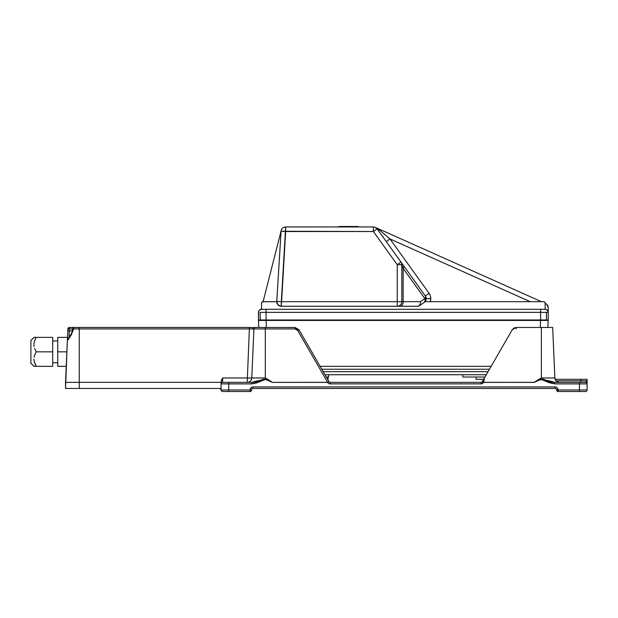 <?xml version="1.0" encoding="UTF-8"?>
<svg xmlns="http://www.w3.org/2000/svg" width="618" height="618" viewBox="0 0 618 618"><rect width="100%" height="100%" fill="white"/><g stroke="black" fill="none" stroke-linecap="round" stroke-linejoin="round"><path stroke-width="0.93" d="M255.296 327.455L253.488 327.47A1.522 1.081 90 0 0 252.584 328.884A1.522 1.081 -90 0 1 253.488 327.47L255.45 327.455A1.522 1.522 0 0 0 253.928 328.915L251.781 377.977L265.315 377.977L265.315 328.915L253.928 328.915L265.315 328.915L265.315 377.977L267.888 379.429L263.809 379.128L255.983 381.762L251.943 382.357L222.619 382.357L222.619 377.977L221.236 380.927L221.089 383.878A1.522 1.522 0 0 1 222.619 382.357L222.619 377.977L251.781 377.977L253.928 328.915A1.522 1.522 0 0 1 255.45 327.455L265.315 327.455L265.315 328.915L295.033 328.915L265.315 328.915L265.315 327.455L255.45 327.455M252.206 327.463L249.355 327.455L249.355 328.915L253.928 328.915L249.355 328.915L249.355 327.455L79.258 327.455L79.258 328.915L73.341 328.915L71.526 334.493L67.347 340.858L65.539 388.452L65.539 382.357L79.258 382.357L65.539 382.357L67.347 340.858L73.001 330.9L73.341 328.915L249.355 328.915L79.258 328.915L79.258 382.357L79.258 327.455L74.137 327.455A1.522 0.796 90 0 0 73.341 328.915L74.137 327.455L69.394 327.455L69.394 328.915L72.6 328.915L69.394 328.915L69.394 327.455A1.522 1.522 0 0 0 67.872 328.915A1.522 1.522 0 0 1 69.394 327.455L251.109 327.455M542.218 378.996L543.075 379.182M258.301 382.357L265.516 379.321L272.399 382.387L327.625 382.387L272.399 382.387L327.625 382.318L297.667 330.437L296.555 329.317L295.033 328.915L297.667 330.437L327.61 382.287L328.93 381.592L298.988 329.742L328.93 381.592L327.625 382.387L328.737 383.477L328.112 383.005M482.604 381.09L483.655 379.274L484.041 380.804L483.616 382.318L534.261 382.387C537.505 379.761 540.889 379.081 544.404 380.356L554.725 383.878L587.1 383.878L587.1 389.981L587.1 383.878L579.475 383.878L579.475 389.981L587.1 389.981L579.475 389.981L579.475 391.503L579.475 389.981L558.124 389.981L558.124 391.503A1.522 1.522 0 0 1 556.602 389.981A1.522 1.522 0 0 0 555.072 388.452A1.522 1.522 0 0 1 556.602 389.981L558.124 391.503L585.578 391.503A1.522 1.522 0 0 0 587.1 389.981A1.522 1.522 0 0 1 585.578 391.503L558.124 391.503L558.124 389.981A3.051 3.051 0 0 0 555.072 386.93L555.072 388.452L253.117 388.452L555.072 388.452L555.072 386.93L253.117 386.93L251.951 387.162L253.117 386.93L253.117 388.452A1.522 1.522 0 0 0 251.588 389.981L250.066 389.981L250.066 391.503L228.714 391.503L250.066 391.503L250.066 389.981L251.588 389.981A1.522 1.522 0 0 1 250.066 391.503A1.522 1.522 0 0 0 251.588 389.981A1.522 1.522 0 0 1 253.117 388.452L253.117 386.93A3.051 3.051 0 0 0 250.066 389.981L228.714 389.981L228.714 383.878L251.943 383.878L262.264 380.356C265.779 379.081 269.154 379.761 272.399 382.387L327.625 382.387A3.051 3.051 0 0 0 330.251 383.878L480.989 383.878L480.989 382.357L330.251 382.357L330.251 383.878L480.989 383.878A3.051 3.051 0 0 0 483.616 382.387L534.253 382.318L483.616 382.387L482.303 381.607L483.616 382.318L483.655 379.274L482.303 381.607A1.522 1.522 0 0 1 480.989 382.357L480.989 383.878L481.77 383.778L480.989 383.878M554.887 377.977L541.353 377.977L541.353 327.455L552.677 327.455L554.887 377.977A4.573 4.573 0 0 0 559.452 382.357A4.573 4.573 0 0 1 554.887 377.977L552.677 327.455L541.353 327.455L541.353 377.977L534.253 382.318L538.78 379.429C544.126 379.722 549.441 380.696 554.725 382.357L554.725 383.878L554.725 382.357L579.475 382.357L579.475 383.878L579.475 382.357L585.578 382.357L587.1 380.827L587.1 383.878A1.522 1.522 0 0 0 585.578 382.357A1.522 1.522 0 0 1 587.1 383.878L587.1 379.305L580.997 379.305L580.997 380.827L587.1 380.827L587.1 379.305L580.997 379.305L580.997 380.827L587.1 380.827L585.578 382.357L554.725 382.357L550.684 381.762L542.859 379.128L538.78 379.429L541.353 377.977L554.887 377.977L555.474 380.031L556.926 381.592L559.452 382.357L558.162 382.171M534.338 382.357L541.152 379.321L549.363 382.766L554.725 383.878L579.475 383.878L579.475 389.981L556.602 389.981L558.124 389.981L557.227 387.826L557.892 388.815M548.359 382.357L549.348 382.766M516.208 328.915L516.208 327.455L513.921 328.065L512.252 329.742L516.208 327.455L541.353 327.455L516.208 327.455M483.755 379.506L484.512 379.305M482.31 381.592L482.303 381.607A1.522 1.522 0 0 1 480.989 382.357L330.251 382.357A1.522 1.522 0 0 1 328.938 381.607A1.522 1.522 0 0 0 330.251 382.357L330.251 383.878L328.737 383.477M483.655 379.274L512.252 329.742L483.655 379.274M483.647 379.282L483.307 379.869M580.997 382.357L580.997 380.827L580.997 382.357M556.045 380.827L580.997 380.827L556.045 380.827M555.142 379.305L580.997 379.305L555.142 379.305L554.887 378.031M255.219 327.455L254.531 327.463M482.303 381.607L483.616 382.387L534.261 382.387M482.658 380.989L482.882 380.603L482.658 380.989M555.072 386.93L253.117 386.93M483.129 383.005L481.77 383.778L483.616 382.387M79.258 388.452L79.258 382.357L221.089 382.357L79.258 382.357L79.258 388.452L219.568 388.452L220.641 388.9L221.089 389.981L228.714 389.981L221.089 389.981A1.522 1.522 0 0 0 222.619 391.503A1.522 1.522 0 0 1 221.089 389.981L221.089 383.878L228.714 383.878L228.714 382.357L228.714 383.878L221.089 383.878L221.089 389.981A1.522 1.522 0 0 0 219.568 388.452L65.539 388.452L219.568 388.452M251.781 377.977A4.573 4.573 0 0 1 247.215 382.357L249.355 328.915L247.215 382.357A4.573 4.573 0 0 0 251.781 377.977L222.619 377.977L221.599 379.9L221.089 383.878A1.522 1.522 0 0 1 222.619 382.357L251.943 382.357L251.943 383.878L251.943 382.357C257.227 380.696 262.542 379.722 267.888 379.429L272.414 382.318L265.315 377.977L251.781 377.977M228.714 391.503L222.619 391.503L228.714 391.503L228.714 389.981L228.714 391.503M557.227 387.826L556.239 387.162M251.951 387.162L250.298 388.815L250.066 389.981L228.714 389.981L228.714 383.878L251.943 383.878L257.304 382.766M295.033 327.455L298.988 329.742L297.667 330.437L298.988 329.742L295.033 327.455L265.315 327.455L295.033 327.455L295.033 328.915L295.033 327.455M72.731 328.784L73.341 328.915L72.63 328.737L74.137 327.455L72.97 327.996M72.329 330.746L73.001 330.9L72.329 330.746M69.316 328.907L67.872 328.915L69.316 328.907L67.872 328.915L67.787 330.9L69.309 330.9L69.394 328.915L69.309 330.9L67.787 330.9L67.339 341.113M68.969 337.498L69.309 330.9L72.298 330.9L69.309 330.9L68.992 337.111M67.787 330.9L67.694 332.917L67.787 330.9M67.408 339.406L67.47 338.146M67.532 336.609L67.694 332.917M328.05 379.305L328.05 377.019L328.05 379.305M326.729 377.019L326.289 377.019L326.729 377.776L326.729 377.019L328.606 377.019L328.606 374.732L486.273 374.732M484.952 377.019L476.099 377.019L476.099 379.305L476.099 377.019L484.952 377.019M483.631 379.305L476.099 379.305M401.646 262.998L403.624 265.755A4.573 2.31 144.3 0 1 403.145 268.428L424.867 298.633L420.402 301.677L420.479 302.99L420.402 301.677L403.145 301.677L403.145 268.428A4.573 2.31 -35.7 0 0 403.624 265.755L425.346 295.96A4.573 4.573 0 0 1 424.211 302.411A4.573 2.912 -124.3 0 0 424.867 298.633A4.573 2.31 -35.7 0 0 425.346 295.96L425.547 297.127L424.867 298.633L420.402 301.677L401.808 301.677A4.573 4.573 0 0 1 397.235 306.258L399.916 306.258A4.573 3.237 -90 0 0 403.145 301.677L401.808 301.677L401.808 264.697A4.573 4.573 0 0 0 400.951 262.024L377.096 228.853A4.573 2.99 144.3 0 0 379.197 229.796L389.997 238.965L386.281 241.63L389.997 238.965L429.062 293.287A9.146 9.146 0 0 1 430.785 298.633L426.211 298.633L425.346 295.96L429.062 293.287L425.346 295.96L400.951 262.024L397.235 264.697L397.235 301.677L281.329 301.677L281.329 306.258A4.573 4.573 0 0 1 276.756 301.677C277.026 304.458 278.548 305.987 281.329 306.258L279.722 305.964M258.455 312.353A3.051 3.051 0 0 1 261.507 309.301L259.344 310.197L258.687 311.186L258.455 319.977L260.217 319.977L260.217 312.353L266.072 312.353L266.072 319.977L260.217 319.977L260.217 312.353L266.072 312.353L266.072 309.301L261.507 309.301A3.051 3.051 0 0 0 258.455 312.353L258.455 319.977L546.443 319.977L546.443 312.353L546.443 319.977L548.212 319.977L540.595 319.977L540.595 309.301L545.161 309.301L545.161 303.206L545.161 309.301A3.051 3.051 0 0 1 548.212 312.353L548.212 319.977L548.212 307.694L546.868 304.458L545.161 303.384A4.573 4.573 0 0 1 548.212 307.694L547.857 305.925M400.951 262.024L377.096 228.853A4.573 4.573 0 0 0 373.38 226.953L285.647 226.953L281.329 301.677L397.235 301.677L397.235 306.258L397.235 301.677L401.808 301.677L397.235 301.677L397.235 264.697L400.951 262.024A4.573 4.573 0 0 1 401.808 264.697L397.235 264.697L373.38 231.526L281.082 231.248A4.573 4.573 0 0 1 285.647 226.953A4.573 4.573 0 0 0 281.082 231.248L276.756 301.677L263.029 301.677A1.522 1.522 0 0 0 261.947 302.125L263.029 301.677A1.522 1.522 0 0 0 261.507 303.206L261.507 309.301L261.507 303.206L261.507 309.301L540.595 309.301L266.072 309.301L266.072 312.353L548.212 312.353L548.212 307.694M540.595 319.977L266.072 319.977L266.072 312.353L540.595 312.353L540.595 319.977M261.507 303.206L261.947 302.125M261.507 307.98L261.159 309.324L261.507 307.98M277.049 303.299L277.899 304.713M279.923 306.034L278.309 305.114M546.868 304.458L545.385 303.469M262.449 301.793L276.756 301.677A4.573 4.573 0 0 1 276.764 301.399L281.329 301.677L276.764 301.399L281.082 231.248L285.647 231.526L285.647 226.953L373.38 226.953L373.38 231.526L373.38 226.953A4.573 4.573 0 0 1 377.096 228.853L375.25 227.354L541.391 301.677L375.25 227.354L379.197 229.796L377.096 228.853L373.38 231.526L397.235 264.697L401.808 264.697L403.145 268.428L424.867 298.633L425.107 300.889L424.211 302.411L426.211 298.633L430.785 298.633A9.146 9.146 0 0 1 430.259 301.677M544.713 302.125L545.161 303.206A1.522 1.522 0 0 0 543.639 301.677L425.045 301.677L543.639 301.677L544.713 302.125A1.522 1.522 0 0 0 543.639 301.677L425.045 301.677M419.135 305.871L424.211 302.411L418.587 306.258L420.279 304.187L419.135 305.871M420.479 302.99L420.279 304.187L420.479 302.99M276.756 301.677L278.092 304.913L281.329 306.258L397.235 306.258A4.573 4.573 0 0 0 401.808 301.677L401.808 264.697L403.145 268.428L403.145 301.677A4.573 3.237 90 0 1 399.916 306.258L418.587 306.258M281.329 306.258L285.647 231.526L373.38 231.526L377.096 228.853L376.37 228.065M375.25 227.354L379.197 229.796L389.997 238.965L530.19 301.677L389.997 238.965L429.062 293.287L430.344 295.821L430.785 298.633L430.267 301.677M281.213 230.398L263.106 301.677L281.213 230.398M397.235 306.258L399.916 306.258M545.161 309.301A3.051 3.051 0 0 1 548.212 312.353L547.316 310.197L545.161 309.301L540.595 309.301L540.595 312.353L546.443 312.353M544.219 301.793L543.639 301.677M321.793 369.24L489.448 369.24M491.14 366.312L320.101 366.312L491.14 366.312M547.633 320.441L540.595 320.441L548.212 320.441L545.98 320.441L548.212 320.441L547.88 327.455L548.212 320.441M261.221 320.441L547.448 320.441L540.595 320.441L545.98 320.441L540.595 320.441L540.263 327.455L540.595 320.441L260.371 320.441M258.455 320.441L258.78 327.455L258.455 320.441L260.688 320.441L259.035 320.441M260.688 320.441L261.839 320.441M266.404 327.455L266.072 320.441L266.404 327.455M488.035 371.681L323.206 371.681M340.595 226.953L340.595 226.497L356.601 226.497L356.601 226.953L356.601 226.497L339.066 226.497L339.066 226.953M358.131 226.953L358.131 226.497L356.601 226.497L358.131 226.497L358.131 226.953M328.606 374.732L324.968 374.732L328.606 374.732L328.606 377.019M462.812 374.732L462.812 377.019L476.099 377.019M52.708 340.951L57.744 340.951L52.708 340.951M57.744 362.758L52.708 362.758L57.744 362.758M34.361 362.102L36.192 366.343L33.951 366.343L30.9 363.291L34.114 366.343M33.982 359.946L34.114 360.989M33.982 343.77L34.129 342.635M34.361 341.599L34.114 342.72M34.585 340.858L36.192 337.366L34.585 340.858M34.114 337.366L30.9 340.418L33.951 337.366L36.192 337.366L34.114 337.366L36.192 337.366L34.569 340.904L36.192 337.366L52.708 337.366L36.192 337.366M34.106 342.758L34.569 340.904L34.106 342.758M34.121 346.536L33.951 344.635L34.121 346.536M36.192 351.851L34.585 348.367L36.192 351.851L52.708 351.851L52.708 337.366L52.708 351.851L36.192 351.851L34.569 355.389L36.192 351.851M34.106 357.243L34.569 355.389L34.106 357.243M34.121 361.02L33.951 359.128L34.121 361.02M36.192 366.343L52.708 366.343L36.192 366.343L34.129 361.074M30.9 340.418L30.9 363.291L30.9 340.418M52.708 366.343L52.708 351.851L52.708 366.343M33.951 337.366L34.577 337.366M57.744 351.851L57.744 366.343L66.234 366.343L57.744 366.343L57.744 351.851L66.868 351.851L57.744 351.851L57.744 337.366L57.744 351.851M67.501 337.366L57.744 337.366L67.501 337.366M72.63 328.745L72.321 330.746C72.182 333.11 68.683 337.745 68.158 338.803L67.347 340.858"/></g></svg>
